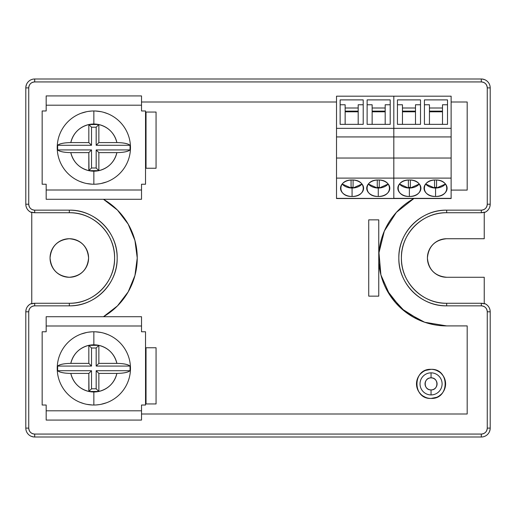 <?xml version="1.0" encoding="UTF-8"?>
<svg xmlns="http://www.w3.org/2000/svg" width="516" height="516" viewBox="0 0 516 516"><rect width="100%" height="100%" fill="white"/><g stroke="black" fill="none" stroke-linecap="round" stroke-linejoin="round"><path stroke-width="0.77" d="M145.531 405.028L145.531 331.769L141.519 331.769L141.519 325.996L46.176 325.996L46.176 331.769L42.164 331.769L42.164 405.028L46.176 405.028L46.176 410.8L141.519 410.8L141.519 405.028L145.531 405.028L145.531 331.769L141.519 331.769L141.519 316.714L46.176 316.714L46.176 331.769L42.164 331.769L42.164 405.028L46.176 405.028L42.164 405.028L46.176 405.028L46.176 420.082L141.519 420.082L141.519 405.028L145.531 405.028M46.176 410.8L46.176 420.082L46.176 410.8L141.519 410.8L141.519 420.082L141.519 410.8M141.519 325.996L141.519 316.714L141.519 325.996L46.176 325.996L46.176 316.714L46.176 325.996M46.176 316.714L141.519 316.714M141.519 420.082L46.176 420.082M98.685 391.483A23.588 23.588 0 0 1 93.847 391.986L93.847 405.028A36.63 36.63 0 0 0 130.477 368.398A36.63 36.63 0 0 0 93.847 331.769L93.847 344.811A23.588 23.588 0 0 1 98.685 345.314L98.866 345.352A23.588 23.588 0 0 1 116.893 363.38C123.55 363.496 127.936 364.393 130.051 366.07A36.281 36.281 0 0 1 130.051 370.727C127.955 372.404 123.569 373.3 116.893 373.416A23.588 23.588 0 0 1 98.866 391.444L89.01 391.483L93.847 391.986L98.685 391.483M93.847 405.028A36.63 36.63 0 0 0 130.477 368.398A36.63 36.63 0 0 0 93.847 331.769A36.63 36.63 0 0 0 57.218 368.398A36.63 36.63 0 0 0 93.847 405.028L93.847 391.986A23.588 23.588 0 0 1 89.01 391.483L88.829 373.416L70.802 373.416C73.298 382.943 79.309 388.948 88.829 391.444A23.588 23.588 0 0 1 70.802 373.416C64.145 373.3 59.759 372.404 57.644 370.727A36.281 36.281 0 0 1 57.644 366.07C59.74 364.393 64.132 363.496 70.802 363.38L88.829 363.38L88.829 345.352C79.309 347.849 73.298 353.86 70.802 363.38A23.588 23.588 0 0 1 88.829 345.352L98.685 345.314L93.847 344.811L89.01 345.314A23.588 23.588 0 0 1 93.847 344.811L93.847 331.769A36.63 36.63 0 0 0 57.218 368.398A36.63 36.63 0 0 0 93.847 405.028M98.866 363.38L116.893 363.38C114.397 353.853 108.392 347.849 98.866 345.352L98.866 363.38L96.176 366.07L96.176 348.003L91.519 348.003L91.519 366.07L57.644 366.07C59.65 364.399 64.042 363.503 70.802 363.38L88.829 363.38L91.519 366.07L88.829 363.38L88.829 345.314L91.519 348.003L88.829 345.314L98.866 345.314L96.176 348.003L98.866 345.314L98.866 363.38L116.893 363.38C123.646 363.496 128.032 364.393 130.051 366.07L96.176 366.07L98.866 363.38M98.866 373.416L98.866 391.444C108.392 388.948 114.397 382.937 116.893 373.416L98.866 373.416L96.176 370.727L130.051 370.727C128.045 372.397 123.659 373.294 116.893 373.416L98.866 373.416L98.866 391.483L96.176 388.793L96.176 370.727L98.866 373.416M96.021 404.963L99.736 404.55M100.994 404.325L106.599 402.738M107.863 402.241L109.353 401.59M119.751 394.301L120.873 393.127M127.691 382.414L128.278 380.905M130.477 368.398L130.445 366.779M127.691 354.382L127.039 352.892M119.751 342.495L118.577 341.373M107.87 334.555L103.626 333.097M100.994 332.472L95.402 331.801M91.68 331.833L87.959 332.24M86.701 332.472L81.096 334.058M79.832 334.555L78.348 335.207M67.944 342.495L66.822 343.669M60.004 354.382L59.417 355.892M57.218 368.398L57.25 370.017M60.004 382.414L60.656 383.904M67.944 394.301L69.118 395.424M79.832 402.241L84.069 403.699M86.701 404.325L92.299 404.995M98.866 391.483L88.829 391.483L91.519 388.793L96.176 388.793L98.866 391.483M88.829 391.483L88.829 373.416L91.519 370.727L91.519 388.793L88.829 391.483M88.829 373.416L70.802 373.416C64.049 373.3 59.663 372.404 57.644 370.727L91.519 370.727L88.829 373.416M91.519 366.07L57.644 366.07L57.644 370.727L91.519 370.727L91.519 388.793L96.176 388.793L96.176 370.727L130.051 370.727L130.051 366.07L96.176 366.07L96.176 348.003L91.519 348.003L91.519 366.07M98.685 170.686A23.588 23.588 0 0 1 93.847 171.189L93.847 184.231A36.63 36.63 0 0 0 130.477 147.602A36.63 36.63 0 0 0 93.847 110.972L93.847 124.014A23.588 23.588 0 0 1 98.685 124.517L98.866 124.556A23.588 23.588 0 0 1 116.893 142.584C123.55 142.7 127.936 143.596 130.051 145.273A36.281 36.281 0 0 1 130.051 149.93C127.955 151.607 123.569 152.504 116.893 152.62A23.588 23.588 0 0 1 98.866 170.648L89.01 170.686L93.847 171.189L98.685 170.686M93.847 184.231A36.63 36.63 0 0 0 130.477 147.602A36.63 36.63 0 0 0 93.847 110.972A36.63 36.63 0 0 0 57.218 147.602A36.63 36.63 0 0 0 93.847 184.231L93.847 171.189A23.588 23.588 0 0 1 89.01 170.686L88.829 152.62L70.802 152.62C73.298 162.147 79.309 168.151 88.829 170.648A23.588 23.588 0 0 1 70.802 152.62C64.145 152.504 59.759 151.607 57.644 149.93A36.281 36.281 0 0 1 57.644 145.273C59.74 143.596 64.132 142.7 70.802 142.584L88.829 142.584L88.829 124.556C79.309 127.052 73.298 133.064 70.802 142.584A23.588 23.588 0 0 1 88.829 124.556L98.685 124.517L93.847 124.014L89.01 124.517A23.588 23.588 0 0 1 93.847 124.014L93.847 110.972A36.63 36.63 0 0 0 57.218 147.602A36.63 36.63 0 0 0 93.847 184.231M98.866 142.584L116.893 142.584C114.397 133.057 108.392 127.052 98.866 124.556L98.866 142.584L96.176 145.273L96.176 127.207L91.519 127.207L91.519 145.273L57.644 145.273C59.65 143.603 64.042 142.706 70.802 142.584L88.829 142.584L91.519 145.273L88.829 142.584L88.829 124.517L91.519 127.207L88.829 124.517L98.866 124.517L96.176 127.207L98.866 124.517L98.866 142.584L116.893 142.584C123.646 142.7 128.032 143.596 130.051 145.273L96.176 145.273L98.866 142.584M98.866 152.62L98.866 170.648C108.392 168.151 114.397 162.14 116.893 152.62L98.866 152.62L96.176 149.93L130.051 149.93C128.045 151.601 123.659 152.497 116.893 152.62L98.866 152.62L98.866 170.686L96.176 167.997L96.176 149.93L98.866 152.62M96.021 184.167L99.736 183.76M100.994 183.528L106.599 181.942M107.863 181.445L109.353 180.794M119.751 173.505L120.873 172.331M127.691 161.618L128.278 160.108M130.477 147.602L130.445 145.983M127.691 133.586L127.039 132.096M119.751 121.699L118.577 120.576M107.87 113.759L103.626 112.301M100.994 111.675L95.402 111.004M91.68 111.037L87.959 111.45M86.701 111.675L81.096 113.262M79.832 113.759L78.348 114.41M67.944 121.699L66.822 122.873M60.004 133.586L59.417 135.095M57.218 147.602L57.25 149.221M60.004 161.618L60.656 163.108M67.944 173.505L69.118 174.627M79.832 181.445L84.069 182.903M86.701 183.528L92.299 184.199M88.829 170.686L88.829 152.62L91.519 149.93L91.519 167.997L88.829 170.686L91.519 167.997L96.176 167.997L98.866 170.686L88.829 170.686M88.829 152.62L70.802 152.62C64.049 152.504 59.663 151.607 57.644 149.93L91.519 149.93L88.829 152.62M91.519 149.93L57.644 149.93L57.644 145.273L91.519 145.273L91.519 127.207L96.176 127.207L96.176 145.273L130.051 145.273L130.051 149.93L96.176 149.93L96.176 167.997L91.519 167.997L91.519 149.93M46.176 199.286L46.176 190.004L46.176 199.286L141.519 199.286L141.519 184.231L145.531 184.231L145.531 110.972L141.519 110.972L141.519 105.2L46.176 105.2L46.176 110.972L42.164 110.972L42.164 184.231L46.176 184.231L46.176 190.004L141.519 190.004L141.519 184.231L145.531 184.231L145.531 110.972L141.519 110.972L141.519 95.918L46.176 95.918L46.176 110.972L42.164 110.972L42.164 184.231L46.176 184.231L42.164 184.231L46.176 184.231L46.176 199.286L141.519 199.286L141.519 190.004L141.519 199.286L46.176 199.286L141.519 199.286M141.519 184.231L145.531 184.231L141.519 184.231M141.519 105.2L141.519 95.918L141.519 105.2L46.176 105.2L46.176 95.918L46.176 105.2M46.176 95.918L141.519 95.918M46.176 190.004L141.519 190.004M431.053 377.86A6.024 6.024 0 0 1 437.078 383.885A6.024 6.024 0 0 1 431.053 389.909L431.053 394.927A11.042 11.042 0 0 0 442.096 383.885A11.042 11.042 0 0 0 431.053 372.842L431.053 377.86C423.288 377.493 423.288 390.277 431.053 389.909C438.819 390.277 438.826 377.493 431.053 377.86L431.053 372.842A11.042 11.042 0 0 0 420.018 383.885A11.042 11.042 0 0 0 431.053 394.927A11.042 11.042 0 0 0 442.096 383.885A11.042 11.042 0 0 0 431.053 372.842A11.042 11.042 0 0 0 420.018 383.885A11.042 11.042 0 0 0 431.053 394.927L431.053 389.909A6.024 6.024 0 0 1 425.036 383.885A6.024 6.024 0 0 1 431.053 377.86M416.78 381.047L416.502 383.885A14.551 14.551 0 0 0 431.053 398.436L431.053 398.436C412.278 399.339 412.284 368.43 431.053 369.333A14.551 14.551 0 0 0 416.502 383.885A14.551 14.551 0 0 1 416.515 383.246M417.612 378.312A14.551 14.551 0 0 1 417.863 377.731M420.766 373.597A14.551 14.551 0 0 1 421.224 373.152M431.034 369.333L425.487 370.436A14.551 14.551 0 0 1 426.016 370.23M428.216 369.611A14.551 14.551 0 0 1 429.88 369.379M422.972 395.985L425.487 397.326A14.551 14.551 0 0 1 424.9 397.075M418.953 391.967L420.766 394.172A14.551 14.551 0 0 1 420.321 393.714M416.78 386.723L417.612 389.451A14.551 14.551 0 0 1 417.38 388.858M51.213 251.415A19.273 19.273 0 0 1 51.516 250.628M55.109 244.984A19.273 19.273 0 0 1 55.696 244.378M61.172 240.54A19.273 19.273 0 0 1 61.946 240.198M63.61 239.598A19.273 19.273 0 0 1 65.558 239.101M69.318 238.727A19.273 19.273 0 0 0 50.052 258A19.273 19.273 0 0 0 69.318 277.273C81.025 276.125 87.449 269.707 88.591 258C87.449 246.293 81.025 239.875 69.318 238.727C57.618 239.875 51.194 246.293 50.052 258C51.194 269.707 57.618 276.125 69.318 277.273A19.273 19.273 0 0 0 88.591 258A19.273 19.273 0 0 0 69.318 238.727M67.996 277.221A19.273 19.273 0 0 1 65.558 276.899M62.81 276.137A19.273 19.273 0 0 1 61.946 275.802M56.309 272.209A19.273 19.273 0 0 1 55.696 271.629M51.858 266.153A19.273 19.273 0 0 1 51.516 265.372M50.071 258.845A19.273 19.273 0 0 1 50.052 258M426.829 394.082L426.39 393.889M423.249 391.689L422.914 391.341M420.856 388.109L420.682 387.658M420.018 383.885L420.024 383.401M420.856 379.66L421.05 379.215M423.249 376.08L423.597 375.745M426.829 373.687L427.177 373.545M428.899 373.055L430.034 372.894M435.278 373.687L435.723 373.881M438.858 376.08L439.193 376.428M441.251 379.66L441.432 380.111M442.096 383.885L442.083 384.368M441.251 388.109L441.057 388.548M438.858 391.689L438.51 392.025M435.278 394.082L434.93 394.224M433.208 394.714L432.073 394.875M431.053 398.436A14.551 14.551 0 0 0 445.605 383.885A14.551 14.551 0 0 0 431.053 369.333C449.829 368.43 449.829 399.339 431.053 398.436L436.62 397.326A14.551 14.551 0 0 1 436.097 397.533M439.142 395.985L441.322 394.198M443.154 391.967L444.489 389.483M445.327 386.723L445.605 383.904M445.327 381.047L444.502 378.318A14.551 14.551 0 0 1 444.728 378.912M443.154 375.803L441.341 373.597A14.551 14.551 0 0 1 441.786 374.055M439.142 371.784L436.626 370.436A14.551 14.551 0 0 1 437.207 370.694M422.972 371.784L420.785 373.571M418.953 375.803L417.625 378.286M490.2 204.207A8.895 8.895 0 0 1 484.821 212.379L484.44 212.128A8.52 8.52 0 0 1 481.305 212.727L481.305 210.16L446.682 210.16L446.682 212.727L481.305 212.727L484.24 212.205L484.24 238.727L446.682 238.727C434.975 239.875 428.551 246.293 427.409 258C428.551 269.707 434.975 276.125 446.682 277.273L484.24 277.273L484.24 303.795L481.305 303.273L446.682 303.273C422.488 303.898 400.784 282.194 401.409 258C400.784 233.806 422.488 212.102 446.682 212.727L446.682 210.16L481.305 210.16C484.924 209.806 486.904 207.819 487.259 204.207L490.2 204.207L490.2 87.888L487.259 87.888A5.953 5.953 0 0 0 481.305 81.934L481.305 78.993L34.695 78.993L34.695 81.934A5.953 5.953 0 0 0 28.741 87.888L25.8 87.888A8.895 8.895 0 0 1 34.695 78.993L34.695 81.934L481.305 81.934L481.305 78.993A8.895 8.895 0 0 1 490.2 87.888L487.259 87.888L487.259 204.207L487.259 87.888C486.904 84.269 484.924 82.289 481.305 81.934L34.695 81.934C31.076 82.289 29.096 84.269 28.741 87.888L25.8 87.888L25.8 204.207L28.741 204.207L28.741 87.888L28.741 204.207C29.096 207.819 31.076 209.806 34.695 210.16L69.318 210.16C94.886 209.496 117.822 232.439 117.164 258C117.816 283.561 94.886 306.504 69.318 305.84L34.695 305.84C31.076 306.194 29.096 308.181 28.741 311.793L25.8 311.793L25.8 428.112L28.741 428.112A5.953 5.953 0 0 0 34.695 434.066L34.695 437.007L481.305 437.007L481.305 434.066A5.953 5.953 0 0 0 487.259 428.112L490.2 428.112A8.895 8.895 0 0 1 481.305 437.007L481.305 434.066L34.695 434.066L34.695 437.007A8.895 8.895 0 0 1 25.8 428.112L28.741 428.112L28.741 311.793L28.741 428.112C29.096 431.731 31.076 433.711 34.695 434.066L481.305 434.066C484.924 433.711 486.904 431.731 487.259 428.112L490.2 428.112L490.2 311.793L487.259 311.793L487.259 428.112L487.259 311.793C486.904 308.181 484.924 306.194 481.305 305.84L446.682 305.84C421.114 306.504 398.178 283.561 398.836 258C398.184 232.439 421.114 209.496 446.682 210.16A47.84 47.84 0 0 0 398.836 258A47.84 47.84 0 0 0 446.682 305.84L481.305 305.84L481.305 303.273A8.52 8.52 0 0 1 484.44 303.872L484.821 303.621A8.895 8.895 0 0 1 490.2 311.793L487.259 311.793A5.953 5.953 0 0 0 481.305 305.84L481.305 303.273L446.682 303.273L446.682 305.84L446.682 303.273A45.273 45.273 0 0 1 401.409 258A45.273 45.273 0 0 1 446.682 212.727L481.305 212.727L481.305 210.16A5.953 5.953 0 0 0 487.259 204.207L490.2 204.207L490.2 87.888M446.682 238.727L484.24 238.727L446.682 238.727A19.273 19.273 0 0 0 427.409 258L427.409 258A19.273 19.273 0 0 0 446.682 277.273L484.24 277.273L446.682 277.273M25.8 311.793A8.895 8.895 0 0 1 31.179 303.621L31.56 303.872A8.52 8.52 0 0 1 34.695 303.273L34.695 305.84L69.318 305.84L69.318 303.273L34.695 303.273L31.76 303.795L31.76 212.205L34.695 212.727L69.318 212.727C93.512 212.102 115.216 233.806 114.591 258C115.216 282.194 93.512 303.898 69.318 303.273L69.318 305.84A47.84 47.84 0 0 0 117.164 258A47.84 47.84 0 0 0 69.318 210.16L34.695 210.16L34.695 212.727A8.52 8.52 0 0 1 31.56 212.128L31.179 212.379A8.895 8.895 0 0 1 25.8 204.207L28.741 204.207A5.953 5.953 0 0 0 34.695 210.16L34.695 212.727L69.318 212.727L69.318 210.16L69.318 212.727A45.273 45.273 0 0 1 114.591 258A45.273 45.273 0 0 1 69.318 303.273L34.695 303.273L34.695 305.84A5.953 5.953 0 0 0 28.741 311.793L25.8 311.793L25.8 428.112M428.57 251.415A19.273 19.273 0 0 1 428.88 250.628M432.466 244.984A19.273 19.273 0 0 1 433.053 244.378M438.529 240.54A19.273 19.273 0 0 1 439.303 240.198M440.974 239.598A19.273 19.273 0 0 1 442.922 239.101M445.36 277.221A19.273 19.273 0 0 1 442.922 276.899M440.174 276.137A19.273 19.273 0 0 1 439.31 275.802M433.666 272.209A19.273 19.273 0 0 1 433.053 271.622M429.222 266.153A19.273 19.273 0 0 1 428.88 265.372M427.429 258.845A19.273 19.273 0 0 1 427.409 258M484.24 303.795L484.24 277.273M31.76 212.205L31.76 303.795M484.24 238.727L484.24 212.205M70.64 238.779A19.273 19.273 0 0 1 73.079 239.101M75.826 239.863A19.273 19.273 0 0 1 76.691 240.198M82.334 243.791A19.273 19.273 0 0 1 82.947 244.378M86.778 249.847A19.273 19.273 0 0 1 87.12 250.628M88.571 257.155A19.273 19.273 0 0 1 88.591 258M87.43 264.585A19.273 19.273 0 0 1 87.12 265.372M83.534 271.016A19.273 19.273 0 0 1 82.947 271.622M77.471 275.46A19.273 19.273 0 0 1 76.697 275.802M75.026 276.402A19.273 19.273 0 0 1 73.079 276.899M30.528 303.937L29.315 304.711M28.986 304.975L27.658 306.349M27.264 306.904L26.703 307.884M26.174 309.239L25.826 311.122M26.477 431.518L26.632 431.873M31.289 436.33L33.746 436.955M34.695 437.007L481.305 437.007M484.711 436.33L485.066 436.175M489.523 431.518L490.148 429.067M490.2 428.112L490.2 311.793M490.168 311.071L489.936 309.645M489.826 309.239L489.084 307.478M488.736 306.904L488.052 306.001M487.014 304.975L485.427 303.911M485.472 212.063L486.685 211.289M487.014 211.025L488.342 209.651M488.736 209.096L489.297 208.116M489.826 206.761L490.174 204.878M489.523 84.482L489.368 84.127M484.711 79.67L482.254 79.045M481.305 78.993L34.695 78.993M31.289 79.67L30.934 79.825M26.477 84.482L25.852 86.933M25.832 204.929L26.064 206.355M26.174 206.761L26.916 208.522M27.264 209.096L27.948 209.999M28.986 211.025L30.573 212.089M25.8 87.888L25.8 204.207M467.186 413.993L141.519 413.993L467.186 413.993L467.186 325.912L467.186 413.993L141.519 413.993L467.186 413.993L467.186 325.912L467.186 413.993M103.458 316.714L117.454 305.911L128.187 291.863L134.934 275.531L137.237 258L134.934 240.469L128.187 224.138L117.454 210.089L103.458 199.286A67.912 67.912 0 0 1 103.458 316.714M141.519 102.007L336.516 102.007L141.519 102.007M451.126 102.007L467.186 102.007L467.186 190.088L451.126 190.088L467.186 190.088L467.186 102.007L451.126 102.007L467.186 102.007L467.186 190.088L467.186 102.007L451.126 102.007M413.884 198.531L396.391 212.353L384.323 231.091L378.97 252.73L380.911 274.938L389.935 295.313L405.073 311.677L424.694 322.261L446.682 325.912L467.186 325.912L446.682 325.912A67.912 67.912 0 0 1 413.884 198.531M107.051 201.53A67.912 67.912 0 0 1 107.973 202.156M117.338 209.973A67.912 67.912 0 0 1 118.125 210.773M125.788 220.268A67.912 67.912 0 0 1 126.401 221.203M132.064 232.013A67.912 67.912 0 0 1 132.483 233.039M135.927 244.745A67.912 67.912 0 0 1 136.14 245.842M137.237 257.994A67.912 67.912 0 0 1 137.224 259.116M135.927 271.248A67.912 67.912 0 0 1 135.702 272.338M132.064 283.994A67.912 67.912 0 0 1 131.632 285.013M125.788 295.726A67.912 67.912 0 0 1 125.162 296.655M117.345 306.02A67.912 67.912 0 0 1 116.551 306.801M107.051 314.47A67.912 67.912 0 0 1 106.122 315.082M426.184 322.745L433.434 324.609A67.912 67.912 0 0 1 432.247 324.364M386.787 290.018L401.074 308.323L420.688 320.746A67.912 67.912 0 0 1 419.669 320.313M408.949 314.47A67.912 67.912 0 0 1 408.027 313.844M398.662 306.027A67.912 67.912 0 0 1 397.875 305.227M390.212 295.733A67.912 67.912 0 0 1 389.599 294.797M381.93 278.498L383.936 283.987A67.912 67.912 0 0 1 383.517 282.962M378.983 263.444L380.073 271.248A67.912 67.912 0 0 1 379.86 270.158M378.763 258L378.763 296.139L368.727 296.139L368.727 219.861L378.763 219.861L378.763 258A67.912 67.912 0 0 1 378.776 256.884M381.685 238.302L380.073 244.752A67.912 67.912 0 0 1 380.298 243.662M386.781 225.989L383.936 232.006A67.912 67.912 0 0 1 384.368 230.987M390.212 220.274A67.912 67.912 0 0 1 390.838 219.345M398.655 209.98A67.912 67.912 0 0 1 399.448 209.199M408.949 201.53A67.912 67.912 0 0 1 409.878 200.918M156.064 347.752L156.064 403.957L146.028 403.957L146.028 347.752L156.064 347.752L146.028 347.752L146.028 403.957L146.028 347.752L156.064 347.752L156.064 403.957L156.064 347.752L156.064 403.957L146.028 403.957L156.064 403.957L146.028 403.957L146.028 347.752L156.064 347.752M156.064 112.043L156.064 168.248L146.028 168.248L146.028 112.043L156.064 112.043L146.028 112.043L146.028 168.248L146.028 112.043L156.064 112.043L156.064 168.248L156.064 112.043L156.064 168.248L146.028 168.248L156.064 168.248L146.028 168.248L146.028 112.043L156.064 112.043M368.727 296.139L368.727 219.861L368.727 296.139L378.763 296.139L378.763 219.861L368.727 219.861L378.763 219.861L378.763 296.139L368.727 296.139L368.727 219.861L378.763 219.861L378.763 296.139L368.727 296.139M445.605 383.885A14.551 14.551 0 0 1 445.592 384.523M444.502 389.451A14.551 14.551 0 0 1 444.244 390.038M441.348 394.172A14.551 14.551 0 0 1 440.883 394.617M433.892 398.159A14.551 14.551 0 0 1 432.234 398.391M378.267 188.024A11.539 8.23 0 0 1 368.353 184.012L377.26 187.992L377.26 180.032L377.26 187.992L378.267 188.024L378.267 196.461L378.267 188.024L377.26 188.024L379.266 188.024L378.267 188.024L379.266 187.992L388.174 184.012A11.539 8.23 0 0 1 378.267 188.024M378.267 180A11.539 8.23 180 0 0 366.721 188.23A11.539 8.23 180 0 0 378.267 196.461C393.153 196.97 393.153 179.491 378.267 180C363.374 179.491 363.374 196.97 378.267 196.461A11.539 8.23 180 0 0 389.806 188.23A11.539 8.23 180 0 0 378.267 180M352.067 188.024A11.539 8.23 0 0 1 342.16 184.012L351.067 187.992L351.067 180.032L351.067 187.992L352.067 188.024L352.067 196.461L352.067 188.024L351.067 188.024L353.073 188.024L352.067 188.024L353.073 187.992L361.98 184.012A11.539 8.23 0 0 1 352.067 188.024M352.067 180A11.539 8.23 180 0 0 340.528 188.23A11.539 8.23 180 0 0 352.067 196.461C366.96 196.97 366.96 179.491 352.067 180C337.18 179.491 337.18 196.97 352.067 196.461A11.539 8.23 180 0 0 363.612 188.23A11.539 8.23 180 0 0 352.067 180M379.266 180.032L379.266 187.992L379.266 180.032M353.073 180.032L353.073 187.992L353.073 180.032M367.121 104.761L367.121 124.356L390.206 124.356L390.206 99.891L367.121 99.891L367.121 124.356L367.121 99.891L390.206 99.891L390.206 124.356L390.206 99.891L390.206 104.761L385.188 104.761L385.188 124.356L385.188 104.761L390.206 104.761L390.206 124.356L367.121 124.356L367.121 104.761L372.139 104.761L367.121 104.761M372.139 124.356L372.139 104.761L372.139 124.356M340.128 104.761L340.128 124.356L363.212 124.356L363.212 99.891L340.128 99.891L340.128 124.356L340.128 99.891L340.128 124.356L363.212 124.356L363.212 104.761L358.194 104.761L358.194 124.356L358.194 104.761L363.212 104.761L363.212 124.356L363.212 99.891L340.128 99.891L340.128 104.761L345.146 104.761L340.128 104.761M345.146 124.356L345.146 104.761L345.146 124.356M393.818 198.531L336.516 198.531L393.818 198.531L336.516 198.531L336.516 178.11L336.516 198.357L451.126 198.531L393.818 198.531L393.818 158.038L393.818 198.357L451.126 198.357L393.818 198.531M336.516 96.182L336.516 178.11L451.126 178.11L451.126 198.357L451.126 158.038L451.126 178.11L336.516 178.11L336.516 128.342L393.818 128.342L393.818 158.038L336.516 158.038L393.818 158.038L393.818 178.11L393.818 136.934L336.516 136.934L393.818 136.934L393.818 158.038L393.818 128.342L393.818 136.934L451.126 136.934L451.126 158.038L393.818 158.038L451.126 158.038L451.126 136.934L393.818 136.934L393.818 128.342L336.516 128.342L336.516 96.182L393.818 96.182L393.818 128.342L451.126 128.342L451.126 136.934L451.126 128.342L393.818 128.342L393.818 96.182L336.516 96.182M393.818 96.182L393.818 128.342L393.818 96.182L451.126 96.182L451.126 128.342L451.126 96.182L393.818 96.182M385.188 108.005L372.139 108.005L385.188 108.005M358.194 108.005L345.146 108.005L358.194 108.005M345.146 111.127L358.194 111.127L345.146 111.127M358.194 111.804L345.146 111.804L358.194 111.804M372.139 111.127L385.188 111.127L372.139 111.127M385.188 111.804L372.139 111.804L385.188 111.804M351.067 187.321L353.073 187.321L351.067 187.321M377.26 187.321L379.266 187.321L377.26 187.321M435.568 188.024A11.539 8.23 0 0 1 425.661 184.012L434.569 187.992L434.569 180.032L434.569 187.992L435.568 188.024L435.568 196.461L435.568 188.024L434.569 188.024L436.575 188.024L435.568 188.024L436.575 187.992L445.482 184.012A11.539 8.23 0 0 1 435.568 188.024M435.568 180A11.539 8.23 180 0 0 424.029 188.23A11.539 8.23 180 0 0 435.568 196.461C450.462 196.97 450.462 179.491 435.568 180C420.682 179.491 420.682 196.97 435.568 196.461A11.539 8.23 180 0 0 447.114 188.23A11.539 8.23 180 0 0 435.568 180M409.375 188.024A11.539 8.23 0 0 1 399.468 184.012L408.375 187.992L408.375 180.032L408.375 187.992L409.375 188.024L409.375 196.461L409.375 188.024L408.375 188.024L410.381 188.024L409.375 188.024L410.381 187.992L419.282 184.012A11.539 8.23 0 0 1 409.375 188.024M409.375 180A11.539 8.23 180 0 0 397.836 188.23A11.539 8.23 180 0 0 409.375 196.461C424.268 196.97 424.262 179.491 409.375 180C394.488 179.491 394.488 196.97 409.375 196.461A11.539 8.23 180 0 0 420.921 188.23A11.539 8.23 180 0 0 409.375 180M436.575 180.032L436.575 187.992L436.575 180.032M410.381 180.032L410.381 187.992L410.381 180.032M424.429 104.761L424.429 124.356L447.514 124.356L447.514 99.891L424.429 99.891L424.429 124.356L424.429 99.891L447.514 99.891L447.514 124.356L447.514 99.891L447.514 104.761L442.496 104.761L442.496 124.356L442.496 104.761L447.514 104.761L447.514 124.356L424.429 124.356L424.429 104.761L429.447 104.761L424.429 104.761M429.447 124.356L429.447 104.761L429.447 124.356M397.436 104.761L397.436 124.356L420.514 124.356L420.514 99.891L397.436 99.891L397.436 124.356L397.436 99.891L397.436 124.356L420.514 124.356L420.514 104.761L415.496 104.761L415.496 124.356L415.496 104.761L420.514 104.761L420.514 124.356L420.514 99.891L397.436 99.891L397.436 104.761L402.454 104.761L397.436 104.761M402.454 124.356L402.454 104.761L402.454 124.356M442.496 108.005L429.447 108.005L442.496 108.005M415.496 108.005L402.454 108.005L415.496 108.005M402.454 111.127L415.496 111.127L402.454 111.127M415.496 111.804L402.454 111.804L415.496 111.804M429.447 111.127L442.496 111.127L429.447 111.127M442.496 111.804L429.447 111.804L442.496 111.804M408.375 187.321L410.381 187.321L408.375 187.321M434.569 187.321L436.575 187.321L434.569 187.321"/></g></svg>
